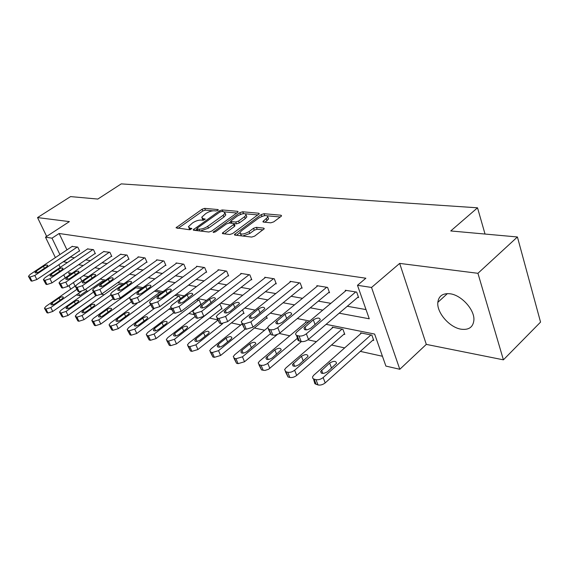 <?xml version="1.0" encoding="UTF-8"?>
<svg xmlns="http://www.w3.org/2000/svg" width="569" height="569" viewBox="0 0 569 569"><rect width="100%" height="100%" fill="white"/><g stroke="black" fill="none" stroke-linecap="round" stroke-linejoin="round"><path stroke-width="0.85" d="M217.884 210.331L218.304 209.869L217.97 209.563L204.705 208.368L202.095 209.228L176.027 227.785L189.52 229.748L191.867 228.624L189.833 228.112L188.41 226.69L192.614 222.884C195.615 220.957 198.467 220.018 201.163 220.082L202.891 220.26L205.203 219.165L203.154 218.674L201.689 217.258L205.779 213.581C208.738 211.682 211.568 210.75 214.278 210.786L216.014 210.95L217.884 210.331M450.086 293.782C442.789 293.078 438.699 295.93 437.831 302.352C436.601 312.537 449.467 327.445 461.068 329.195C468.884 330.212 473.159 327.168 473.906 320.062C474.681 309.707 461.338 295.041 450.086 293.782M270.801 222.82L273.717 221.882L281.015 216.433L281.563 215.807L280.979 215.224L264.016 213.702L261.185 214.62L234.421 234.542L234.94 235.104L251.704 237.074L254.649 236.128L264.272 228.71L263.71 228.112L256.42 227.344L253.525 228.276L249.073 231.576C243.731 234.492 240.68 234.819 239.905 232.565L241.526 230.73L258.753 218.041C264.066 215.167 267.103 214.84 267.871 217.066L262.935 221.526L263.49 222.095L270.801 222.82M517.413 236.974L540.55 322.111L503.409 359.836L477.932 273.305L517.413 236.974L450.748 230.95L477.526 207.806L121.247 183.879L97.818 199.065L70.556 196.597L37.54 217.578L69.39 221.611L45.484 237.166L51.999 238.169L59.14 233.496L365.86 278.22L357.481 285.297L371.536 287.459L399.808 369.281L385.896 366.08L374.63 334.067L326.108 324.344M477.932 273.305L399.666 263.404L371.536 287.459M237.522 212.465L238.105 211.81L237.6 211.327L222.209 209.94L219.534 210.822L193.247 229.776L193.695 230.239L208.873 232.031L211.647 231.128L237.522 212.465M242.607 211.775L258.76 213.226L259.3 213.759L232.607 233.567L229.748 234.492L222.856 233.674L222.351 233.148L234.243 224.001L233.731 223.482L229.222 223.012L226.441 223.916L215.374 231.932L213.076 232.209L239.855 212.678L242.607 211.775L243.681 213.645M37.54 217.578L46.658 236.405M485.03 234.044L477.526 207.806M59.14 233.496L66.964 249.869M70.357 256.968L74.383 257.835M85.755 259.855L90.379 260.673M102.05 262.743L107.121 263.646M119.113 265.773L124.668 266.761M136.994 268.945L143.075 270.026M155.757 272.274L162.407 273.454M175.465 275.773L182.741 277.067M196.191 279.45L204.15 280.866M218.027 283.326L226.725 284.87M241.05 287.409L250.566 289.102M265.374 291.726L275.787 293.576M291.1 296.293L302.495 298.312M318.356 301.129L330.838 303.341M347.289 306.264L366.023 309.586M79.169 251.029L79.667 251.114L77.775 247.11L72.057 246.469M94.867 253.646L95.379 253.731L93.472 249.642L87.505 248.973M111.268 256.377L111.808 256.463L109.888 252.287L103.643 251.598M128.445 259.236L129.007 259.329L127.079 255.061L120.536 254.336M146.432 262.231L147.022 262.33L145.088 257.963L138.061 256.832L138.231 257.216M165.309 265.374L165.928 265.481L163.979 261.015L156.603 259.827L156.781 260.232M185.131 268.682L185.779 268.788L183.823 264.215L176.077 262.963L176.262 263.397M205.971 272.153L206.654 272.267L204.691 267.579L196.54 266.264L196.732 266.726M227.913 275.801L228.631 275.922L226.668 271.129L218.076 269.742L218.283 270.232M251.043 279.656L251.804 279.784L249.841 274.863L240.779 273.404L240.993 273.931M275.467 283.725L276.271 283.86L274.308 278.81L264.734 277.267L264.962 277.836M301.286 288.028L302.139 288.17L300.183 282.985L290.055 281.349L290.29 281.968M328.633 292.58L329.536 292.736L327.588 287.409L316.862 285.674L317.104 286.342M357.652 297.416L358.612 297.573L356.678 292.096L345.283 290.261L345.539 290.987M85.748 289.144L86.588 290.908L88.031 291.228M101.446 294.194L104.106 294.778M119.76 298.234L120.927 298.497M150.273 304.977L150.757 305.084M169.078 309.131L171.866 309.749M188.823 313.491L194.15 314.671M209.577 318.078L217.721 319.878M231.412 322.9L240.779 324.97M254.421 327.986L264.599 330.233M279.379 333.498L289.77 335.795M307.943 339.807L316.414 341.677M331.535 345.02L344.65 347.915M360.333 351.379L382.439 356.265M80.307 277.772L81.915 281.136M102.527 281.036L104.312 281.086M118.765 284.336L122.456 284.756M135.742 287.786L141.539 288.604M160.771 293.284L160.387 292.416L154.427 291.214M180.423 298.704L179.349 296.25L174.911 295.354M200.487 304.557L200.928 304.65M201.07 304.536L199.242 300.268L196.49 299.714M221.362 308.875L222.052 309.017L220.153 304.493L219.278 304.315M243.326 313.419L244.044 313.569L242.522 309.849M266.456 318.206L267.217 318.363L266.406 316.328M305.738 322.388L305.489 321.734L308.291 322.303M343.889 334.231L344.793 334.423L342.915 329.295L332.225 327.139L332.488 327.844M372.78 340.212L373.741 340.411L371.877 335.148L360.54 332.858L360.817 333.626M399.666 263.404L426.302 344.387L503.409 359.836M426.302 344.387L399.808 369.281M86.588 290.908L79.752 295.709L76.353 294.934M339.174 313.192L369.26 318.789L357.481 285.297M63.344 261.69L67.348 262.594M78.65 264.699L83.252 265.552M94.859 267.714L99.902 268.653M111.83 270.872L117.356 271.904M129.618 274.187L135.671 275.311M148.296 277.665L154.917 278.895M167.912 281.314L175.16 282.665M188.559 285.154L196.483 286.627M210.302 289.201L218.973 290.816M233.247 293.476L242.728 295.24M257.48 297.985L267.857 299.913M283.127 302.758L294.493 304.87M310.311 307.815L322.765 310.133M51.999 238.169L59.909 254.578M70.705 289.173L68.977 285.602M65.236 277.885L63.764 274.848M60.172 267.444L58.849 264.72M55.392 257.593L45.484 237.166M71.815 273.376L68.671 272.75L69.681 274.841M73.401 282.544L75.122 286.115M78.614 293.355L79.752 295.709M309.764 321.065L297.367 318.583M281.619 315.425L270.303 313.156M255.118 310.112L244.791 308.042M230.118 305.105L220.694 303.213M206.504 300.375L197.891 298.647M184.164 295.894L176.29 294.315M162.99 291.648L155.792 290.211M142.89 287.622L136.318 286.307M123.8 283.796L117.797 282.594M105.628 280.154L100.151 279.059M88.323 276.683L83.323 275.688M70.442 257.138L63.422 261.868M202.159 218.396L203.055 220.267M188.894 227.842L189.861 229.741M212.927 210.815L205.423 210.125L202.813 210.985L178.054 228.397M197.023 229.165L195.267 230.424M236.768 213.005L224.52 211.881M221.661 211.462L219.776 212.081L197.251 228.126L196.803 228.631L197.123 228.951L198.965 229.165C201.732 229.25 204.641 228.304 207.706 226.32L223.155 215.253L225.075 213.126L223.525 211.64L221.661 211.462M196.91 228.894L197.663 230.708M200.316 231.021L208.453 228.141L207.706 226.32M224.883 213.553L225.801 214.933L223.887 217.066L208.453 228.141M245.495 213.809L257.97 214.954M224.364 233.852L234.385 226.54L234.812 225.438M228.838 223.012L230.914 221.505M244.542 216.746L246.1 215.004C245.331 212.941 242.401 213.29 237.301 216.056L230.737 221.049L231.234 221.554L235.758 222.017L238.553 221.106L244.542 216.746L245.267 218.603L246.825 216.853L246.384 215.736M230.9 221.462L231.562 223.254M245.267 218.603L239.286 222.963L236.491 223.873L234.151 223.624M243.326 213.61L241.085 214.193M268.12 217.721L268.596 218.965L264.962 222.244M240.395 233.816L241.569 235.879M242.686 236.014L249.819 233.489L249.073 231.576M263.006 229.883L257.16 229.25L254.272 230.182L249.819 233.489M239.855 232.749L236.427 235.274M264.99 215.601L262.309 216.234M280.247 217.002L267.38 215.822M76.801 289.393L50.79 307.516L45.947 309.067L44.446 308.199L46.039 306.293L75.72 285.695M81.139 291.584L52.753 311.456L47.917 312.993L46.971 312.744L44.688 308.683M55.186 303.633L62.142 298.796L63.372 297.331C62.875 296.449 61.445 296.691 59.069 298.056L52.128 302.872L50.876 304.372C51.366 305.254 52.81 305.005 55.186 303.633M77.277 247.024L34.823 275.481L29.922 277.082L28.45 276.314L30.114 274.471L72.398 246.242M28.678 276.762L31.011 280.922L31.956 281.136L36.843 279.535L79.518 250.801M39.353 271.69C36.928 273.056 35.484 273.326 35.015 272.515L36.331 271.064L43.436 266.313C45.861 264.955 47.305 264.685 47.76 265.503L46.48 266.918L39.353 271.69M93.472 292.089L66.061 311.442L61.089 313.021L59.503 312.089L61.089 310.162L102.875 280.794M96.133 295.531L68.038 315.461L63.081 317.033L62.085 316.769L59.766 312.616M70.478 307.459L77.526 302.488L78.742 301.015C78.245 300.069 76.765 300.304 74.311 301.719L67.284 306.655L66.04 308.17C66.545 309.116 68.024 308.875 70.478 307.459M110.969 294.842L82.028 315.553L76.936 317.161L75.257 316.151L76.829 314.216L119.127 284.08M112.754 298.995L84.027 319.657L78.935 321.257L77.896 320.98L75.549 316.741M86.481 311.456L93.615 306.357L94.824 304.87C94.319 303.853 92.79 304.081 90.251 305.546L83.138 310.617L81.9 312.139C82.413 313.156 83.942 312.929 86.481 311.456M92.96 249.556L49.958 278.732L44.93 280.368L43.379 279.535L45.029 277.672L87.861 248.731M43.621 280.026L45.997 284.287L46.978 284.507L51.992 282.878L95.222 253.397M54.524 274.841C52.014 276.25 50.52 276.52 50.051 275.645L51.352 274.18L58.557 269.315C61.061 267.907 62.547 267.643 63.017 268.518L61.744 269.948L54.524 274.841M109.355 252.202L65.805 282.139L60.641 283.81L58.998 282.9L60.641 281.029L104.02 251.342M59.268 283.454L61.68 287.807L62.704 288.035L67.86 286.371L111.645 256.114M70.4 278.134C67.803 279.599 66.267 279.863 65.784 278.924L67.085 277.444L74.375 272.451C76.971 270.993 78.508 270.73 78.977 271.676L77.711 273.113L70.4 278.134M130.052 297.139L98.764 319.856L93.529 321.499L91.751 320.397L93.316 318.455L136.126 287.516M131.261 301.798L100.77 324.046L95.542 325.681L94.454 325.397L92.071 321.058M103.238 315.639L110.457 310.404L111.659 308.917C111.14 307.822 109.568 308.035 106.936 309.557L99.731 314.764L98.501 316.293C99.027 317.388 100.599 317.168 103.238 315.639M159.797 292.295L116.304 324.366L110.919 326.044L109.781 325.745L109.042 324.849L110.592 322.893L137.058 303.476M150.6 304.735L118.324 328.647L112.954 330.326L111.808 330.02L109.39 325.582M120.799 320.027L128.103 314.643L129.298 313.156C128.772 311.976 127.15 312.175 124.419 313.754L117.129 319.109L115.905 320.646C116.432 321.819 118.068 321.62 120.799 320.027M178.723 296.122L134.718 329.102L129.177 330.817L127.982 330.504L127.186 329.508L128.715 327.559L154.22 308.547M170.856 307.793L136.752 333.484L131.226 335.191L130.024 334.871L127.57 330.333M139.227 324.629L146.624 319.088L147.798 317.609C147.271 316.328 145.593 316.513 142.755 318.163L135.372 323.669L134.17 325.198C134.704 326.478 136.389 326.286 139.227 324.629M126.51 254.969L82.413 285.702L77.107 287.416L75.371 286.427L77 284.543L120.927 254.066M75.663 287.039L78.109 291.492L79.191 291.733L84.482 290.034L128.836 258.959M87.036 281.591C84.347 283.113 82.754 283.369 82.27 282.352L83.558 280.873L90.948 275.737C93.636 274.222 95.222 273.974 95.699 274.991L94.447 276.434L87.036 281.591M144.498 257.871L99.838 289.45L94.383 291.193L92.541 290.119L94.155 288.227L138.637 256.925M92.868 290.802L95.35 295.361L96.481 295.617L101.922 293.874L146.852 261.939M104.49 285.218C101.695 286.797 100.052 287.039 99.561 285.944L100.834 284.457L108.323 279.187C111.111 277.608 112.754 277.373 113.238 278.469L111.993 279.912L104.49 285.218M163.36 260.915L118.146 293.384L112.534 295.169L111.346 294.906L110.578 293.988L112.178 292.096L157.215 259.919M110.934 294.756L113.451 299.422L114.646 299.692L120.244 297.914L165.743 265.062M122.819 289.024C119.91 290.674 118.217 290.901 117.719 289.713L118.978 288.227L126.567 282.8C129.469 281.164 131.162 280.937 131.645 282.132L130.422 283.568L122.819 289.024M198.595 300.133L154.071 334.081L148.367 335.831L147.108 335.504L146.247 334.401L147.762 332.452L173.552 312.907M200.935 304.209L156.112 338.562L150.422 340.305L149.163 339.97L146.674 335.326M158.595 329.465L166.084 323.768L167.236 322.289C166.71 320.902 164.967 321.072 162.009 322.787L154.54 328.455L153.353 329.984C153.886 331.364 155.636 331.194 158.595 329.465M183.175 264.108L137.399 297.516L131.624 299.344L130.372 299.074L129.54 298.056L131.119 296.172L176.717 263.07M129.938 298.917L132.492 303.697L133.743 303.974L139.519 302.16L185.586 268.34M142.094 293.028C139.064 294.742 137.307 294.955 136.816 293.668L138.054 292.189L145.735 286.605C148.758 284.891 150.508 284.685 150.998 285.979L149.789 287.409L142.094 293.028M219.463 304.351L174.434 339.316L168.559 341.108L167.236 340.76L166.304 339.537L167.791 337.609L194.918 316.67M221.832 308.505L176.482 343.904L170.622 345.689L169.299 345.333L166.774 340.575M178.965 334.558L186.54 328.683L187.678 327.218C187.144 325.717 185.345 325.859 182.258 327.652L174.697 333.491L173.531 335.006C174.071 336.507 175.878 336.357 178.965 334.558M204.008 267.473L157.684 301.876L151.724 303.746L150.408 303.455L149.512 302.324L151.062 300.453L197.215 266.377M149.953 303.298L152.542 308.192L153.865 308.49L159.811 306.627L206.455 271.79M162.385 297.238C159.228 299.031 157.407 299.23 156.916 297.822L158.132 296.357L165.913 290.61C169.064 288.824 170.885 288.632 171.369 290.041L170.181 291.456L162.385 297.238M222.65 323.654L195.892 344.835L189.833 346.67L188.439 346.301L187.436 344.942L188.887 343.036L217.877 320.233M243.824 313.021L197.948 349.53L191.902 351.358L190.508 350.988L187.955 346.108M200.423 339.921L208.09 333.861L209.2 332.417C208.674 330.788 206.796 330.902 203.581 332.773L195.928 338.797L194.79 340.29C195.323 341.926 197.201 341.798 200.423 339.921M225.943 271.008L179.071 306.471L172.926 308.391L171.532 308.085L170.572 306.819L172.087 304.97L218.788 269.855M171.056 307.914L173.68 312.936L175.074 313.249L181.205 311.343L228.425 275.417M183.78 301.684C180.487 303.562 178.588 303.732 178.104 302.196L179.299 300.752L187.173 294.827C190.466 292.957 192.358 292.793 192.834 294.322L183.78 301.684M245.317 329.01L218.532 350.66L212.28 352.538L210.807 352.147L209.719 350.632L211.142 348.754L242.088 323.917M266.982 317.779L220.594 355.476L214.357 357.339L212.877 356.948L210.295 351.948M223.062 345.575L230.815 339.316L231.889 337.908C231.377 336.13 229.428 336.215 226.057 338.171L218.318 344.387L217.209 345.852C217.735 347.638 219.684 347.545 223.062 345.575M249.073 274.742L201.668 311.328L195.316 313.291L193.844 312.964L192.806 311.556L194.285 309.742L241.526 273.525M193.339 312.794L195.999 317.943L197.471 318.277L203.809 316.321L251.583 279.237M206.376 306.378C202.92 308.341 200.957 308.483 200.473 306.812L209.612 299.273C213.062 297.324 215.025 297.182 215.495 298.853L206.376 306.378M269.919 334.124L242.458 356.813L236 358.733L234.435 358.328L233.269 356.628L234.641 354.8L267.544 327.815M277.124 334.664L244.528 361.749L238.077 363.662L236.519 363.242L233.902 358.121M246.974 351.55L255.858 343.719C255.346 341.777 253.326 341.827 249.784 343.875L241.96 350.298L240.886 351.72C241.398 353.669 243.432 353.612 246.974 351.55M273.497 278.682L225.566 316.464L219.001 318.476L217.443 318.135L216.32 316.556L217.756 314.785L265.524 277.395M216.91 317.95L219.606 323.242L221.163 323.59L227.714 321.592L276.043 283.27M230.267 311.335C226.64 313.391 224.591 313.505 224.129 311.677L233.318 303.974C236.946 301.933 238.987 301.826 239.442 303.647L230.267 311.335M297.601 338.107L266.953 363.932L263.902 365.22L261.491 365.376L259.45 364.864L258.184 362.958L259.507 361.194L306.321 321.905M301.357 341.585L268.561 369.281L264.948 370.447L261.527 369.907L258.881 364.644M272.281 357.873L281.2 349.871C280.709 347.751 278.604 347.759 274.877 349.899L265.936 357.915C266.434 360.042 268.547 360.028 272.281 357.873M299.33 282.85L250.886 321.898L244.094 323.967L242.444 323.605L241.228 321.834L242.607 320.119L290.887 281.484M241.875 323.42L244.606 328.854L246.256 329.223L253.034 327.168L301.897 287.53M255.581 316.592C251.754 318.754 249.62 318.825 249.179 316.819L258.418 308.953C262.238 306.812 264.357 306.741 264.791 308.739L255.581 316.592M342.019 329.117L294.628 370.227C292.359 371.955 290.055 372.631 287.708 372.247L285.958 371.792L284.585 369.651L285.851 367.972L333.107 327.317M344.522 333.683L296.691 375.426C294.429 377.155 292.125 377.83 289.785 377.439L288.035 376.97L285.353 371.564M299.095 364.573L308.042 356.393C307.573 354.074 305.375 354.039 301.449 356.286L292.48 364.473C292.95 366.799 295.155 366.834 299.095 364.573M326.684 287.26L277.352 327.993L273.696 329.65L270.73 329.8L268.973 329.415L267.65 327.417L268.973 325.788L317.744 285.816M268.376 329.216L271.136 334.807L274.763 335.255L279.045 333.711L329.287 292.039M282.43 322.168C278.39 324.437 276.171 324.465 275.759 322.267L285.033 314.237C289.059 311.99 291.271 311.954 291.677 314.145L282.43 322.168M370.924 334.956L323.142 377.56C320.838 379.352 318.448 380.042 315.966 379.637L313.583 378.968L312.594 378.051L312.623 376.742L313.811 375.163L361.471 333.043M373.456 339.608L325.191 382.901C322.9 384.694 320.511 385.384 318.035 384.964L314.885 383.719L313.469 378.911M327.566 371.685L336.521 363.335C336.087 360.796 333.797 360.703 329.636 363.058L320.653 371.415C321.094 373.968 323.398 374.061 327.566 371.685M355.717 291.947L306.35 333.818C303.974 335.582 301.534 336.315 299.045 335.995L296.655 335.426L295.688 334.586L295.745 333.342L296.99 331.805L346.222 290.41M296.541 335.383L298.049 340.461L301.2 341.549C303.69 341.877 306.115 341.158 308.483 339.387L358.342 296.826M310.973 328.093C306.698 330.475 304.379 330.461 304.002 328.043L313.299 319.842C317.559 317.481 319.87 317.502 320.24 319.899L310.973 328.093M218.176 210.075L217.97 209.563M191.76 228.816L191.547 228.311M205.089 219.357L204.883 218.852M203.752 220.139L203.154 218.674M190.459 229.606L189.833 228.112M177.208 228.297L176.689 227.059M202.813 210.985L202.095 209.228M205.423 210.125L204.705 208.368M194.413 230.324L193.887 229.058M219.983 211.953L219.534 210.822M222.863 211.576L222.209 209.94M237.913 212.116L237.6 211.327M197.863 230.73L197.123 228.951M199.705 230.95L198.965 229.165M223.887 217.066L223.155 215.253M259.087 214.086L258.76 213.226M223.503 233.752L222.977 232.444M234.385 226.54L233.639 224.684M213.859 232.55L213.517 231.711M240.531 214.385L239.855 212.678M231.932 223.297L231.234 221.554M236.491 223.873L235.758 222.017M239.286 222.963L238.553 221.106M263.995 222.145L263.504 220.879M267.081 220.665L266.356 218.766M254.272 230.182L253.525 228.276M257.16 229.25L256.42 227.344M264.066 229.037L263.71 228.112M235.566 235.175L235.033 233.845M261.868 216.398L261.185 214.62M264.734 215.58L264.016 213.702M281.328 216.156L280.979 215.224M50.79 307.516L52.753 311.456M45.001 308.818L46.971 312.744M45.947 309.067L47.917 312.993M53.031 304.685L52.128 302.872M60.122 300.197L59.069 298.056M36.843 279.535L34.823 275.481M31.956 281.136L29.922 277.082M31.011 280.922L28.983 276.883M36.331 271.064L37.163 272.743M43.436 266.313L44.418 268.305M66.061 311.442L68.038 315.461M60.101 312.765L62.085 316.769M61.089 313.021L63.081 317.033M68.216 308.554L67.284 306.655M75.414 303.981L74.311 301.719M82.028 315.553L84.027 319.657M75.897 316.89L77.896 320.98M76.936 317.161L78.935 321.257M84.098 312.601L83.138 310.617M91.396 307.936L90.251 305.546M51.992 282.878L49.958 278.732M46.978 284.507L44.93 280.368M45.997 284.287L43.948 280.154M51.352 274.18L52.22 275.944M58.557 269.315L59.574 271.413M67.86 286.371L65.805 282.139M62.704 288.035L60.641 283.81M61.68 287.807L59.61 283.582M67.085 277.444L67.974 279.287M74.375 272.451L75.442 274.671M98.764 319.856L100.77 324.046M92.441 321.215L94.454 325.397M93.529 321.499L95.542 325.681M100.72 316.833L99.731 314.764M108.131 312.089L106.936 309.557M116.304 324.366L118.324 328.647M109.781 325.745L111.808 330.02M110.919 326.044L112.954 330.326M118.146 321.272L117.129 319.109M125.664 316.442L124.419 313.754M134.718 329.102L136.752 333.484M127.982 330.504L130.024 334.871M129.177 330.817L131.226 335.191M136.418 325.93L135.372 323.669M144.057 321.016L142.755 318.163M84.482 290.034L82.413 285.702M79.191 291.733L77.107 287.416M78.109 291.492L76.026 287.174M83.558 280.873L84.475 282.793M90.948 275.737L92.064 278.092M101.922 293.874L99.838 289.45M96.481 295.617L94.383 291.193M95.35 295.361L93.252 290.944M100.834 284.457L101.787 286.47M108.323 279.187L109.49 281.683M120.244 297.914L118.146 293.384M114.646 299.692L112.534 295.169M113.451 299.422L111.346 294.906M118.978 288.227L119.959 290.339M126.567 282.8L127.783 285.46M154.071 334.081L156.112 338.562M147.108 335.504L149.163 339.97M148.367 335.831L150.422 340.305M155.622 330.831L154.54 328.455M163.374 325.824L162.009 322.787M139.519 302.16L137.399 297.516M133.743 303.974L131.624 299.344M132.492 303.697L130.372 299.074M138.054 292.189L139.064 294.401M145.735 286.605L147.008 289.436M174.434 339.316L176.482 343.904M167.236 340.76L169.299 345.333M168.559 341.108L170.622 345.689M175.807 335.973L174.697 333.491M183.687 330.895L182.258 327.652M159.811 306.627L157.684 301.876M153.865 308.49L151.724 303.746M152.542 308.192L150.408 303.455M158.132 296.357L159.171 298.675M165.913 290.61L167.25 293.632M195.892 344.835L197.948 349.53M188.439 346.301L190.508 350.988M189.833 346.67L191.902 351.358M197.066 341.4L195.928 338.797M205.075 336.243L203.581 332.773M181.205 311.343L179.071 306.471M175.074 313.249L172.926 308.391M173.68 312.936L171.532 308.085M179.299 300.752L180.359 303.185M187.173 294.827L188.574 298.064M218.532 350.66L220.594 355.476M210.807 352.147L212.877 356.948M212.28 352.538L214.357 357.339M219.485 347.111L218.318 344.387M227.628 341.891L226.057 338.171M203.809 316.321L201.668 311.328M197.471 318.277L195.316 313.291M195.999 317.943L193.844 312.964M201.639 305.389L202.728 307.936M209.612 299.273L211.078 302.751M242.458 356.813L244.528 361.749M234.435 358.328L236.519 363.242M236 358.733L238.077 363.662M243.155 353.15L241.96 350.298M251.434 347.872L249.784 343.875M227.714 321.592L225.566 316.464M221.163 323.59L219.001 318.476M219.606 323.242L217.443 318.135M225.26 310.297L226.377 312.964M233.318 303.974L234.869 307.722M267.786 363.321L269.848 368.392M259.45 364.864L261.527 369.907M261.1 365.298L263.177 370.348M268.184 359.53L266.968 356.543M276.605 354.217L274.877 349.899M253.034 327.168L250.886 321.898M246.256 329.223L244.094 323.967M244.606 328.854L242.444 323.605M250.268 315.489L251.406 318.284M258.418 308.953L260.047 313M294.628 370.227L296.691 375.426M285.958 371.792L288.035 376.97M287.708 372.247L289.785 377.439M294.699 366.287L293.469 363.164M303.27 360.952L301.449 356.286M279.912 333.093L277.764 327.673M272.892 335.198L270.73 329.8M271.136 334.807L268.973 329.415M276.79 320.994L277.949 323.932M285.033 314.237L286.74 318.612M323.142 377.56L325.191 382.901M314.102 379.146L316.172 384.466M315.966 379.637L318.035 384.964M322.836 373.456L321.585 370.184M331.556 368.129L329.636 363.058M308.483 339.387L306.35 333.818M301.2 341.549L299.045 335.995M299.33 341.13L297.174 335.589M304.97 326.848L306.15 329.92M313.299 319.842L315.098 324.6M437.831 302.352L447.398 293.604M193.403 230.153L193.247 229.776M225.801 214.933L225.075 213.126M222.529 233.589L222.351 233.148M234.983 225.865L234.243 224.001M246.825 216.853L246.1 215.004M263.113 221.995L262.935 221.526M268.596 218.965L267.871 217.066M234.606 235.004L234.421 234.542M51.068 304.764L50.876 304.372M35.015 272.515L35.193 272.871M66.246 308.604L66.04 308.17M82.128 312.616L81.9 312.139M50.051 275.645L50.243 276.043M65.784 278.924L65.997 279.365M98.757 316.826L98.501 316.293M116.183 321.236L115.905 320.646M134.476 325.859L134.17 325.198M82.27 282.352L82.505 282.843M99.561 285.944L99.824 286.492M117.719 289.713L118.011 290.325M153.687 330.724L153.353 329.984M136.816 293.668L137.129 294.358M173.908 335.838L173.531 335.006M156.916 297.822L157.264 298.604M195.195 341.229L194.79 340.29M178.104 302.196L178.488 303.078M217.657 346.912L217.209 345.852M200.473 306.812L200.9 307.801M241.384 352.915L240.886 351.72M224.129 311.677L224.599 312.794M266.484 359.267L265.936 357.915M249.179 316.819L249.699 318.085M293.085 365.995L292.48 364.473M275.759 322.267L276.328 323.697M321.314 373.136L320.653 371.415M304.002 328.043L304.621 329.664"/></g></svg>
